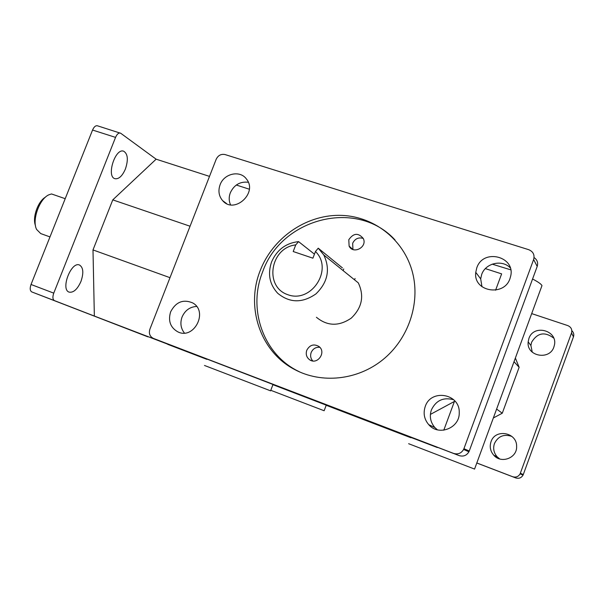 <?xml version="1.0" encoding="UTF-8"?>
<svg xmlns="http://www.w3.org/2000/svg" width="604" height="604" viewBox="0 0 604 604"><rect width="100%" height="100%" fill="white"/><g stroke="black" fill="none" stroke-linecap="round" stroke-linejoin="round"><path stroke-width="0.91" d="M167.663 344.318L206.855 359.342M496.616 409.074L502.279 413.211L493.34 417.976M165.239 342.997L273 384.476M430.395 414.412L455.001 401.124M397.696 432.064L459.131 455.605C463.381 456.835 466.643 455.559 468.93 451.769L469.248 451.014L463.925 448.696L463.593 449.467C461.252 453.355 457.908 454.669 453.559 453.408L459.131 455.605M515.363 358.036L519.13 367.3L514.019 361.705M190.064 226.228L112.774 199.879L156.126 159.184L209.505 176.383M236.315 185.02L249.293 189.203M112.774 199.879L92.993 249.92L169.988 277.674M92.993 249.92L94.352 316.058L206.915 359.199M326.228 405.193L349.535 414.185L326.213 405.246M519.13 367.3L502.279 413.211M156.126 159.184L120.777 133.295L97.35 125.768C95.553 125.473 93.96 126.9 92.555 130.041L31.03 284.484C29.732 288.327 29.989 290.811 31.808 291.936L54.428 300.611C52.669 299.493 52.442 297.002 53.756 293.136L31.03 284.484M463.925 448.696L533.634 259.516C534.827 254.858 533.196 251.589 528.734 249.694L225.066 154.564C221.102 153.778 218.135 155.349 216.179 159.275L149.883 329.218C148.644 333.468 149.815 336.534 153.386 338.399L453.559 453.408M485.367 268.614L501.637 273.876L495.59 290.214M531.694 313.604L567.79 325.594C571.135 327.081 572.373 329.55 571.497 333.015L520.12 473.838C518.398 476.707 515.899 477.666 512.637 476.707L515.695 477.915C518.904 478.851 521.358 477.915 523.049 475.099L523.283 474.54L520.369 473.264M319.841 347.315C315.817 346.975 312.917 348.712 311.158 352.532C310.094 355.726 310.645 358.527 312.797 360.943M306.772 350.267C309.761 344.892 313.823 343.631 318.95 346.485C326.688 352.072 317.41 365.367 309.663 359.795C306.515 357.394 305.556 354.223 306.772 350.267M363.261 238.437C358.519 237.062 354.986 238.671 352.668 243.253L352.94 249.497M348.795 239.713C353.514 232.978 358.353 232.6 363.321 238.565C367.557 247.142 353.174 254.745 349.12 246.107L348.795 239.713M394.986 239.909C356.828 198.21 281.034 218.271 262.551 272.094C247.927 308.387 262.612 352.721 296.723 370.441L300.392 372.283M260.211 270.577C272.57 238.421 305.035 215.341 338.874 215.334C372.683 215.228 404.053 238.98 412.63 272.933C420.422 303.608 408.334 339.131 382.83 359.727C357.334 380.346 321.373 383.94 294.518 369.452C260.241 351.641 245.503 307.074 260.211 270.577M318.233 248.184L315.454 251.513C333.763 268.984 311.483 303.729 287.783 294.684C263.865 286.772 270.305 247.572 295.741 244.899L298.565 241.615C285.858 243.065 276.858 249.845 271.573 261.94C267.512 273.959 269.55 284.393 277.697 293.257C289.626 303.08 302.37 303.299 315.93 293.906C327.844 282.294 330.479 269.331 323.827 255.009L318.233 248.184L342.408 267.882M298.565 241.615L314.442 254.163M323.827 255.009L358.3 282.876C364.423 295.907 362.09 307.647 351.302 318.089C338.995 326.53 327.368 326.258 316.428 317.281M315.454 251.513L312.91 258.187L293.204 251.528L295.741 244.899M343.117 270.607L343.744 268.969M45.511 197.108C37.977 201.23 32.186 217.606 35.455 225.549M49.981 236.919L40.725 233.574L36.633 229.482C31.74 220.4 39.381 198.784 48.901 194.798L51.499 193.944L65.209 198.693M147.912 336.858L31.808 291.936M92.555 130.041L115.553 137.38C116.957 134.209 118.535 132.767 120.287 133.046M571.497 333.015L573.46 336.836C574.2 334.457 573.657 332.404 571.829 330.675M533.634 259.516L537.198 266.432C538.285 262.732 537.243 259.78 534.079 257.583M54.428 300.611L94.352 316.058M115.553 137.38L53.756 293.136M125.398 169.037C122.295 176.089 118.807 179.305 114.941 178.693C106.1 176.572 115.281 147.708 123.692 151.219C127.867 153.861 128.433 159.803 125.398 169.037M80.951 281.456C77.425 289.293 73.499 292.857 69.173 292.14C60.287 289.595 71.136 261.117 79.494 265.02C83.344 267.466 83.828 272.94 80.951 281.456M515.695 477.915L476.798 463.004M410.841 437.726L326.198 405.276M573.46 336.836L523.283 474.54M511.875 436.42C503.932 433.808 498.119 436.186 494.442 443.555C492.864 448.455 493.778 452.887 497.19 456.843L499.697 458.942M553.732 338.127C544.793 331.4 537.417 332.766 531.611 342.219L530.893 345.488L532.267 352.185M537.198 266.432L469.248 451.014M510.214 267.806C501.984 259.184 485.412 263.155 481.667 274.526L480.686 278.874L481.962 286.726M453.71 399.765C443.51 396.964 436.08 400.324 431.422 409.844C429.27 416.398 430.425 422.302 434.88 427.556L437.417 429.821M248.289 182.265C240.105 181.336 234.118 184.839 230.328 192.759C228.773 196.949 228.841 200.966 230.532 204.809M196.594 306.439C189.845 306.885 184.998 310.411 182.061 317.017C179.969 323.012 180.755 328.349 184.409 333.031M272.925 384.68L326.243 405.163L324.144 410.72M476.813 462.974L512.637 476.707M410.939 437.47L437.455 447.3M397.394 432.23L437.364 447.541M528.893 338.534C533.694 323.404 559.01 330.773 554.14 346.047C550.727 360.837 526.227 356.753 528.168 341.864L528.893 338.534M491.022 441.728C495.167 428.387 517.084 432.283 516.616 446.416C517.288 457.945 501.29 464.091 493.808 455.257C490.342 451.226 489.414 446.718 491.022 441.728M425.231 406.537C430.894 388.591 459.999 393.514 459.229 412.54C459.991 428.062 438.572 436.496 428.757 424.68C424.204 419.297 423.034 413.249 425.231 406.537M170.63 311.838C175.809 301.992 183.118 299.003 192.548 302.853C208.697 311.241 194.111 340.09 177.855 331.868C170.343 327.549 167.935 320.867 170.63 311.838M220.083 184.786C224.008 173.476 240.067 169.898 246.455 179.026C258.104 192.94 234.209 214.511 222.627 200.634C218.829 196.111 217.984 190.834 220.083 184.786M476.775 267.897C483.283 247.632 516.941 256.806 510.327 277.327C505.616 297.176 473.007 292.23 475.763 272.351L476.775 267.897M204.492 365.465L270.577 390.833M541.456 287.036L541.977 285.609C541.184 284.046 538.051 281.849 532.569 279.01M510.712 269.822L492.185 264.152M408.621 443.706L474.57 469.074M270.781 390.297L324.137 410.743M443.781 430.199L454.427 401.441M309.663 359.795L311.249 360.58M349.12 246.107L352.857 249.46M294.518 369.452L296.723 370.441M520.12 473.838L523.049 475.099M463.593 449.467L468.93 451.769M530.893 345.488L528.168 341.864M497.19 456.843L493.808 455.257M428.757 424.68L434.88 427.556M177.855 331.868L178.452 332.117M222.627 200.634L226.53 203.556M270.562 390.871L273.008 384.461M475.763 272.351L480.686 278.874M474.555 469.112L541.977 285.609M354.556 279.848L355.069 278.504"/></g></svg>
